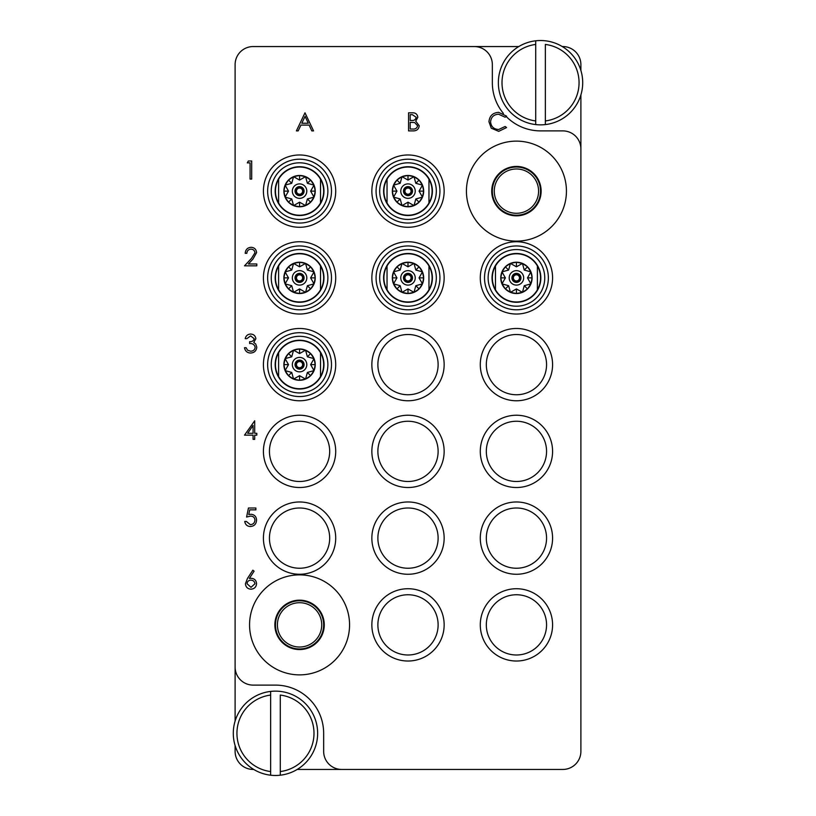 <?xml version="1.0" encoding="UTF-8"?>
<svg xmlns="http://www.w3.org/2000/svg" width="816" height="816" viewBox="0 0 816 816"><rect width="100%" height="100%" fill="white"/><g stroke="black" fill="none" stroke-linecap="round" stroke-linejoin="round"><path stroke-width="1.22" d="M299.564 674.873A50 50 0 0 0 349.564 624.872A50 50 0 0 0 299.564 574.872A50 50 0 0 0 249.563 624.872A50 50 0 0 0 299.564 674.873M516.436 241.128A50 50 0 0 0 566.437 191.128A50 50 0 0 0 516.436 141.127A50 50 0 0 0 466.436 191.128A50 50 0 0 0 516.436 241.128M335.713 191.128A36.149 36.149 0 0 0 299.564 154.979A36.149 36.149 0 0 0 263.415 191.128A36.149 36.149 0 0 0 299.564 227.276A36.149 36.149 0 0 0 335.713 191.128M335.713 277.879A36.149 36.149 0 0 0 299.564 241.73A36.149 36.149 0 0 0 263.415 277.879A36.149 36.149 0 0 0 299.564 314.027A36.149 36.149 0 0 0 335.713 277.879M335.713 364.63A36.149 36.149 0 0 0 299.564 328.481A36.149 36.149 0 0 0 263.415 364.63A36.149 36.149 0 0 0 299.564 400.768A36.149 36.149 0 0 0 335.713 364.63M444.149 364.63A36.149 36.149 0 0 0 408 328.481A36.149 36.149 0 0 0 371.851 364.63A36.149 36.149 0 0 0 408 400.768A36.149 36.149 0 0 0 444.149 364.63M438.121 364.63A30.121 30.121 0 0 0 408 334.509A30.121 30.121 0 0 0 377.879 364.63A30.121 30.121 0 0 0 408 394.75A30.121 30.121 0 0 0 438.121 364.63M444.149 277.879A36.149 36.149 0 0 0 408 241.73A36.149 36.149 0 0 0 371.851 277.879A36.149 36.149 0 0 0 408 314.027A36.149 36.149 0 0 0 444.149 277.879M444.149 191.128A36.149 36.149 0 0 0 408 154.979A36.149 36.149 0 0 0 371.851 191.128A36.149 36.149 0 0 0 408 227.276A36.149 36.149 0 0 0 444.149 191.128M552.585 277.879A36.149 36.149 0 0 0 516.436 241.73A36.149 36.149 0 0 0 480.287 277.879A36.149 36.149 0 0 0 516.436 314.027A36.149 36.149 0 0 0 552.585 277.879M552.585 364.63A36.149 36.149 0 0 0 516.436 328.481A36.149 36.149 0 0 0 480.287 364.63A36.149 36.149 0 0 0 516.436 400.768A36.149 36.149 0 0 0 552.585 364.63M546.557 364.63A30.121 30.121 0 0 0 516.436 334.509A30.121 30.121 0 0 0 486.316 364.63A30.121 30.121 0 0 0 516.436 394.75A30.121 30.121 0 0 0 546.557 364.63M552.585 451.37A36.149 36.149 0 0 0 516.436 415.232A36.149 36.149 0 0 0 480.287 451.37A36.149 36.149 0 0 0 516.436 487.519A36.149 36.149 0 0 0 552.585 451.37M546.557 451.37A30.121 30.121 0 0 0 516.436 421.25A30.121 30.121 0 0 0 486.316 451.37A30.121 30.121 0 0 0 516.436 481.491A30.121 30.121 0 0 0 546.557 451.37M552.585 538.121A36.149 36.149 0 0 0 516.436 501.973A36.149 36.149 0 0 0 480.287 538.121A36.149 36.149 0 0 0 516.436 574.27A36.149 36.149 0 0 0 552.585 538.121M546.557 538.121A30.121 30.121 0 0 0 516.436 508.001A30.121 30.121 0 0 0 486.316 538.121A30.121 30.121 0 0 0 516.436 568.242A30.121 30.121 0 0 0 546.557 538.121M335.713 451.37A36.149 36.149 0 0 0 299.564 415.232A36.149 36.149 0 0 0 263.415 451.37A36.149 36.149 0 0 0 299.564 487.519A36.149 36.149 0 0 0 335.713 451.37M329.684 451.37A30.121 30.121 0 0 0 299.564 421.25A30.121 30.121 0 0 0 269.443 451.37A30.121 30.121 0 0 0 299.564 481.491A30.121 30.121 0 0 0 329.684 451.37M335.713 538.121A36.149 36.149 0 0 0 299.564 501.973A36.149 36.149 0 0 0 263.415 538.121A36.149 36.149 0 0 0 299.564 574.27A36.149 36.149 0 0 0 335.713 538.121M329.684 538.121A30.121 30.121 0 0 0 299.564 508.001A30.121 30.121 0 0 0 269.443 538.121A30.121 30.121 0 0 0 299.564 568.242A30.121 30.121 0 0 0 329.684 538.121M444.149 538.121A36.149 36.149 0 0 0 408 501.973A36.149 36.149 0 0 0 371.851 538.121A36.149 36.149 0 0 0 408 574.27A36.149 36.149 0 0 0 444.149 538.121M438.121 538.121A30.121 30.121 0 0 0 408 508.001A30.121 30.121 0 0 0 377.879 538.121A30.121 30.121 0 0 0 408 568.242A30.121 30.121 0 0 0 438.121 538.121M444.149 624.872A36.149 36.149 0 0 0 408 588.724A36.149 36.149 0 0 0 371.851 624.872A36.149 36.149 0 0 0 408 661.021A36.149 36.149 0 0 0 444.149 624.872M438.121 624.872A30.121 30.121 0 0 0 408 594.752A30.121 30.121 0 0 0 377.879 624.872A30.121 30.121 0 0 0 408 654.993A30.121 30.121 0 0 0 438.121 624.872M444.149 451.37A36.149 36.149 0 0 0 408 415.232A36.149 36.149 0 0 0 371.851 451.37A36.149 36.149 0 0 0 408 487.519A36.149 36.149 0 0 0 444.149 451.37M438.121 451.37A30.121 30.121 0 0 0 408 421.25A30.121 30.121 0 0 0 377.879 451.37A30.121 30.121 0 0 0 408 481.491A30.121 30.121 0 0 0 438.121 451.37M552.585 624.872A36.149 36.149 0 0 0 516.436 588.724A36.149 36.149 0 0 0 480.287 624.872A36.149 36.149 0 0 0 516.436 661.021A36.149 36.149 0 0 0 552.585 624.872M546.557 624.872A30.121 30.121 0 0 0 516.436 594.752A30.121 30.121 0 0 0 486.316 624.872A30.121 30.121 0 0 0 516.436 654.993A30.121 30.121 0 0 0 546.557 624.872M491.732 191.128A24.694 24.694 0 0 1 516.436 166.433A24.694 24.694 0 0 1 541.13 191.128A24.694 24.694 0 0 1 516.436 215.832A24.694 24.694 0 0 1 491.732 191.128M274.87 624.872A24.694 24.694 0 0 1 299.564 600.168A24.694 24.694 0 0 1 324.268 624.872A24.694 24.694 0 0 1 299.564 649.567A24.694 24.694 0 0 1 274.87 624.872M580.89 70.482L580.89 64.617A18.074 18.074 0 0 0 562.826 46.553L562.255 46.553M518.813 46.553L253.174 46.553A18.074 18.074 0 0 0 235.11 64.617L235.11 667.039A18.074 18.074 0 0 0 253.174 685.114L275.471 685.114A48.195 48.195 0 0 1 323.656 733.309L323.656 751.383A18.074 18.074 0 0 0 341.731 769.447L562.826 769.447A18.074 18.074 0 0 0 580.89 751.383L580.89 148.961A18.074 18.074 0 0 0 562.826 130.886L540.529 130.886A48.195 48.195 0 0 1 506.144 116.453M235.11 745.518L235.11 751.383A18.074 18.074 0 0 0 253.174 769.447L253.745 769.447M297.187 769.447L341.731 769.447M474.269 46.553A18.074 18.074 0 0 1 492.344 64.617L492.344 82.691A48.195 48.195 0 0 0 503.421 113.444M235.11 667.039L235.11 721.089M580.89 148.961L580.89 94.911M247.289 162.863L248.35 161.007L251.695 161.007L251.695 179.081L250.073 179.081L250.073 162.863L247.289 162.863M251.022 249.145C248.472 249.349 247.075 250.747 246.83 253.317L245.208 253.317C245.504 249.645 247.472 247.636 251.104 247.289C254.439 247.544 256.255 249.329 256.561 252.664L252.909 259.151L248.38 263.976L256.795 263.976L256.795 265.832L244.514 265.832L251.522 258.346L254.939 252.807C254.653 250.522 253.348 249.298 251.022 249.145M250.614 335.896L246.83 338.671L245.208 338.671C245.881 335.794 247.676 334.254 250.583 334.04C253.654 334.193 255.418 335.764 255.867 338.732L253.756 342.455L255.714 343.995L256.795 347.208C256.346 350.88 254.266 352.828 250.543 353.042C247.156 352.859 245.147 351.074 244.514 347.708L246.136 347.708L247.554 350.207L250.573 351.186C253.205 351.155 254.745 349.88 255.173 347.361C254.5 344.617 252.654 343.342 249.614 343.536L249.614 341.69C252.032 341.833 253.582 340.843 254.245 338.732L250.614 335.896M244.514 435.152L254.704 420.791L254.704 433.306L256.795 433.306L256.795 435.152L254.704 435.152L254.704 439.324L253.082 439.324L253.082 435.152L244.514 435.152M247.697 433.306L253.082 433.306L253.082 425.452L247.697 433.306M248.452 508.001L255.867 508.001L255.867 509.857L249.716 509.857L248.747 514.61L250.869 514.253C254.459 514.58 256.357 516.548 256.561 520.169C256.275 524.117 254.174 526.238 250.257 526.534C247.115 526.289 245.279 524.586 244.749 521.444L246.371 521.444L250.349 524.688C253.164 524.433 254.694 522.903 254.939 520.098C254.684 517.507 253.235 516.181 250.583 516.11L246.595 517.038L248.452 508.001M247.462 578.442L252.858 570.19L254.102 571.169L249.329 578.473L251.195 578.299C254.48 578.585 256.275 580.37 256.561 583.654C256.244 587.071 254.368 588.917 250.91 589.193C247.554 588.887 245.728 587.051 245.443 583.685L247.462 578.442M250.859 580.156C248.564 580.278 247.299 581.482 247.064 583.756L251.002 587.336L254.939 583.756C254.592 581.461 253.235 580.258 250.859 580.156M304.99 112.812L313.558 130.886L311.794 130.886L309.121 125.093L300.931 125.093L298.187 130.886L296.412 130.886L304.99 112.812M305.082 116.341L301.808 123.236L308.275 123.236L305.082 116.341M408.561 130.886L408.561 112.812L412.08 112.812C415.436 112.608 417.353 114.107 417.823 117.29L415.732 121.135L419.21 125.756C418.802 129.091 416.874 130.805 413.447 130.886L408.561 130.886M410.183 114.668L410.183 120.462L411.264 120.462C413.957 120.788 415.599 119.738 416.201 117.32L412.376 114.668L410.183 114.668M410.183 122.318L410.183 129.03L412.488 129.03C415.262 129.356 416.966 128.255 417.588 125.756L414.63 122.522L410.183 122.318M498.678 112.353L506.563 116.127L505.145 117.218L498.576 114.209C493.731 114.546 491.069 117.096 490.579 121.87C491.089 126.684 493.792 129.234 498.688 129.499L505.145 126.48L506.563 127.561L498.698 131.345L491.252 128.194L488.957 121.747C489.529 115.882 492.772 112.751 498.678 112.353M299.564 159.202A31.926 31.926 0 0 0 267.638 191.128A31.926 31.926 0 0 0 299.564 223.054A31.926 31.926 0 0 0 331.49 191.128A31.926 31.926 0 0 0 299.564 159.202M271.249 191.128A28.315 28.315 0 0 1 299.564 162.812A28.315 28.315 0 0 1 327.879 191.128A28.315 28.315 0 0 1 299.564 219.443A28.315 28.315 0 0 1 271.249 191.128M275.165 191.128A24.398 24.398 0 0 1 299.564 166.729A24.398 24.398 0 0 1 323.962 191.128A24.398 24.398 0 0 1 299.564 215.526A24.398 24.398 0 0 1 275.165 191.128M320.525 202.021L320.525 203.011A24.092 24.092 0 0 0 299.564 167.035A24.092 24.092 0 0 0 278.603 179.245L278.603 203.011A24.092 24.092 0 0 1 278.603 179.245L278.603 180.234M283.897 191.128L288.507 191.128L285.09 197.125L283.897 191.128A15.667 15.667 0 0 1 299.564 175.471A15.667 15.667 0 0 1 315.231 191.128L314.038 197.125L310.621 191.128L315.231 191.128A15.667 15.667 0 0 1 299.564 206.795A15.667 15.667 0 0 1 283.897 191.128L285.09 185.13L288.487 180.05L293.566 176.654L299.564 175.471L305.561 176.654L310.641 180.05L314.038 185.13L315.231 191.128M278.603 203.011A24.092 24.092 0 0 0 320.525 203.011L320.525 179.744M307.387 198.951L314.038 197.125L310.641 202.205L305.561 205.601L307.387 198.951L310.641 202.205M299.564 202.184L305.561 205.601L299.564 206.795L293.566 205.601L299.564 202.184L299.564 206.795M291.74 198.951L293.566 205.601L288.487 202.205L285.09 197.125L291.74 198.951L288.487 202.205M292.332 191.128A7.232 7.232 0 0 0 299.564 198.359A7.232 7.232 0 0 0 306.796 191.128A7.232 7.232 0 0 0 299.564 183.896A7.232 7.232 0 0 0 292.332 191.128M295.045 191.128A4.519 4.519 0 0 1 299.564 186.609A4.519 4.519 0 0 1 304.082 191.128A4.519 4.519 0 0 1 299.564 195.646A4.519 4.519 0 0 1 295.045 191.128M302.879 191.128A3.315 3.315 0 0 1 299.564 194.443A3.315 3.315 0 0 1 296.249 191.128A3.315 3.315 0 0 1 299.564 187.813A3.315 3.315 0 0 1 302.879 191.128M296.494 191.128A3.07 3.07 0 0 1 299.564 188.057A3.07 3.07 0 0 1 302.634 191.128A3.07 3.07 0 0 1 299.564 194.198A3.07 3.07 0 0 1 296.494 191.128M288.507 191.128L285.09 185.13L291.74 183.304L293.566 176.654L299.564 180.071L305.561 176.654L307.387 183.304L314.038 185.13L310.621 191.128M291.74 183.304L288.487 180.05M299.564 180.071L299.564 175.471M307.387 183.304L310.641 180.05M270.647 771.559L270.647 695.059A38.556 38.556 0 0 0 270.647 771.559L270.647 775.2A42.167 42.167 0 0 1 270.647 691.417A42.167 42.167 0 0 1 317.638 733.309A42.167 42.167 0 0 1 280.286 775.2L280.286 771.559A38.556 38.556 0 0 0 280.286 695.059L280.286 775.2A42.167 42.167 0 0 1 270.647 775.2M270.647 691.417L270.647 695.059M535.714 120.941L535.714 44.441A38.556 38.556 0 0 0 535.714 120.941L535.714 124.583A42.167 42.167 0 0 1 535.714 40.8A42.167 42.167 0 0 1 582.706 82.691A42.167 42.167 0 0 1 545.353 124.583L545.353 120.941A38.556 38.556 0 0 0 545.353 44.441L545.353 124.583A42.167 42.167 0 0 1 535.714 124.583M535.714 40.8L535.714 44.441M488.121 277.879A28.315 28.315 0 0 1 516.436 249.563A28.315 28.315 0 0 1 544.751 277.879A28.315 28.315 0 0 1 516.436 306.194A28.315 28.315 0 0 1 488.121 277.879M492.038 277.879A24.398 24.398 0 0 1 516.436 253.48A24.398 24.398 0 0 1 540.835 277.879A24.398 24.398 0 0 1 516.436 302.277A24.398 24.398 0 0 1 492.038 277.879M537.397 288.772L537.397 289.762A24.092 24.092 0 0 0 516.436 253.776A24.092 24.092 0 0 0 495.475 265.996L495.475 289.762A24.092 24.092 0 0 1 495.475 265.996L495.475 266.985M500.769 277.879L505.379 277.879L501.962 283.876L500.769 277.879A15.667 15.667 0 0 1 516.436 262.211A15.667 15.667 0 0 1 532.103 277.879L530.91 283.876L527.493 277.879L532.103 277.879A15.667 15.667 0 0 1 516.436 293.536A15.667 15.667 0 0 1 500.769 277.879L501.962 271.881L505.359 266.801L510.439 263.405L516.436 262.211L522.434 263.405L527.513 266.801L530.91 271.881L532.103 277.879M495.475 289.762A24.092 24.092 0 0 0 537.397 289.762L537.397 266.495M524.26 285.702L530.91 283.876L527.513 288.956L522.434 292.352L524.26 285.702L527.513 288.956M516.436 288.935L522.434 292.352L516.436 293.536L510.439 292.352L516.436 288.935L516.436 293.536M508.613 285.702L510.439 292.352L505.359 288.956L501.962 283.876L508.613 285.702L505.359 288.956M509.204 277.879A7.232 7.232 0 0 0 516.436 285.11A7.232 7.232 0 0 0 523.668 277.879A7.232 7.232 0 0 0 516.436 270.647A7.232 7.232 0 0 0 509.204 277.879M511.918 277.879A4.519 4.519 0 0 1 516.436 273.36A4.519 4.519 0 0 1 520.955 277.879A4.519 4.519 0 0 1 516.436 282.397A4.519 4.519 0 0 1 511.918 277.879M519.751 277.879A3.315 3.315 0 0 1 516.436 281.194A3.315 3.315 0 0 1 513.121 277.879A3.315 3.315 0 0 1 516.436 274.564A3.315 3.315 0 0 1 519.751 277.879M513.366 277.879A3.07 3.07 0 0 1 516.436 274.808A3.07 3.07 0 0 1 519.506 277.879A3.07 3.07 0 0 1 516.436 280.949A3.07 3.07 0 0 1 513.366 277.879M505.379 277.879L501.962 271.881L508.613 270.055L510.439 263.405L516.436 266.822L522.434 263.405L524.26 270.055L530.91 271.881L527.493 277.879M508.613 270.055L505.359 266.801M516.436 266.822L516.436 262.211M524.26 270.055L527.513 266.801M379.685 191.128A28.315 28.315 0 0 1 408 162.812A28.315 28.315 0 0 1 436.315 191.128A28.315 28.315 0 0 1 408 219.443A28.315 28.315 0 0 1 379.685 191.128M383.602 191.128A24.398 24.398 0 0 1 408 166.729A24.398 24.398 0 0 1 432.398 191.128A24.398 24.398 0 0 1 408 215.526A24.398 24.398 0 0 1 383.602 191.128M428.961 202.021L428.961 203.011A24.092 24.092 0 0 0 408 167.035A24.092 24.092 0 0 0 387.039 179.245L387.039 203.011A24.092 24.092 0 0 1 387.039 179.245L387.039 180.234M392.333 191.128L396.943 191.128L393.526 197.125L392.333 191.128A15.667 15.667 0 0 1 408 175.471A15.667 15.667 0 0 1 423.667 191.128L422.474 197.125L419.057 191.128L423.667 191.128A15.667 15.667 0 0 1 408 206.795A15.667 15.667 0 0 1 392.333 191.128L393.526 185.13L396.923 180.05L402.002 176.654L408 175.471L413.998 176.654L419.077 180.05L422.474 185.13L423.667 191.128M387.039 203.011A24.092 24.092 0 0 0 428.961 203.011L428.961 179.744M415.823 198.951L422.474 197.125L419.077 202.205L413.998 205.601L415.823 198.951L419.077 202.205M408 202.184L413.998 205.601L408 206.795L402.002 205.601L408 202.184L408 206.795M400.177 198.951L402.002 205.601L396.923 202.205L393.526 197.125L400.177 198.951L396.923 202.205M400.768 191.128A7.232 7.232 0 0 0 408 198.359A7.232 7.232 0 0 0 415.232 191.128A7.232 7.232 0 0 0 408 183.896A7.232 7.232 0 0 0 400.768 191.128M403.481 191.128A4.519 4.519 0 0 1 408 186.609A4.519 4.519 0 0 1 412.519 191.128A4.519 4.519 0 0 1 408 195.646A4.519 4.519 0 0 1 403.481 191.128M411.315 191.128A3.315 3.315 0 0 1 408 194.443A3.315 3.315 0 0 1 404.685 191.128A3.315 3.315 0 0 1 408 187.813A3.315 3.315 0 0 1 411.315 191.128M404.93 191.128A3.07 3.07 0 0 1 408 188.057A3.07 3.07 0 0 1 411.07 191.128A3.07 3.07 0 0 1 408 194.198A3.07 3.07 0 0 1 404.93 191.128M396.943 191.128L393.526 185.13L400.177 183.304L402.002 176.654L408 180.071L413.998 176.654L415.823 183.304L422.474 185.13L419.057 191.128M400.177 183.304L396.923 180.05M408 180.071L408 175.471M415.823 183.304L419.077 180.05M379.685 277.879A28.315 28.315 0 0 1 408 249.563A28.315 28.315 0 0 1 436.315 277.879A28.315 28.315 0 0 1 408 306.194A28.315 28.315 0 0 1 379.685 277.879M383.602 277.879A24.398 24.398 0 0 1 408 253.48A24.398 24.398 0 0 1 432.398 277.879A24.398 24.398 0 0 1 408 302.277A24.398 24.398 0 0 1 383.602 277.879M428.961 288.772L428.961 289.762A24.092 24.092 0 0 0 408 253.776A24.092 24.092 0 0 0 387.039 265.996L387.039 289.762A24.092 24.092 0 0 1 387.039 265.996L387.039 266.985M392.333 277.879L396.943 277.879L393.526 283.876L392.333 277.879A15.667 15.667 0 0 1 408 262.211A15.667 15.667 0 0 1 423.667 277.879L422.474 283.876L419.057 277.879L423.667 277.879A15.667 15.667 0 0 1 408 293.536A15.667 15.667 0 0 1 392.333 277.879L393.526 271.881L396.923 266.801L402.002 263.405L408 262.211L413.998 263.405L419.077 266.801L422.474 271.881L423.667 277.879M387.039 289.762A24.092 24.092 0 0 0 428.961 289.762L428.961 266.495M415.823 285.702L422.474 283.876L419.077 288.956L413.998 292.352L415.823 285.702L419.077 288.956M408 288.935L413.998 292.352L408 293.536L402.002 292.352L408 288.935L408 293.536M400.177 285.702L402.002 292.352L396.923 288.956L393.526 283.876L400.177 285.702L396.923 288.956M400.768 277.879A7.232 7.232 0 0 0 408 285.11A7.232 7.232 0 0 0 415.232 277.879A7.232 7.232 0 0 0 408 270.647A7.232 7.232 0 0 0 400.768 277.879M403.481 277.879A4.519 4.519 0 0 1 408 273.36A4.519 4.519 0 0 1 412.519 277.879A4.519 4.519 0 0 1 408 282.397A4.519 4.519 0 0 1 403.481 277.879M411.315 277.879A3.315 3.315 0 0 1 408 281.194A3.315 3.315 0 0 1 404.685 277.879A3.315 3.315 0 0 1 408 274.564A3.315 3.315 0 0 1 411.315 277.879M404.93 277.879A3.07 3.07 0 0 1 408 274.808A3.07 3.07 0 0 1 411.07 277.879A3.07 3.07 0 0 1 408 280.949A3.07 3.07 0 0 1 404.93 277.879M396.943 277.879L393.526 271.881L400.177 270.055L402.002 263.405L408 266.822L413.998 263.405L415.823 270.055L422.474 271.881L419.057 277.879M400.177 270.055L396.923 266.801M408 266.822L408 262.211M415.823 270.055L419.077 266.801M271.249 364.63A28.315 28.315 0 0 1 299.564 336.314A28.315 28.315 0 0 1 327.879 364.63A28.315 28.315 0 0 1 299.564 392.935A28.315 28.315 0 0 1 271.249 364.63M275.165 364.63A24.398 24.398 0 0 1 299.564 340.231A24.398 24.398 0 0 1 323.962 364.63A24.398 24.398 0 0 1 299.564 389.028A24.398 24.398 0 0 1 275.165 364.63M320.525 375.513L320.525 376.502A24.092 24.092 0 0 0 299.564 340.527A24.092 24.092 0 0 0 278.603 352.747L278.603 376.502A24.092 24.092 0 0 1 278.603 352.747L278.603 353.736M283.897 364.63L288.507 364.63L285.09 370.617L283.897 364.63A15.667 15.667 0 0 1 299.564 348.962A15.667 15.667 0 0 1 315.231 364.63L314.038 370.617L310.621 364.63L315.231 364.63A15.667 15.667 0 0 1 299.564 380.287A15.667 15.667 0 0 1 283.897 364.63L285.09 358.632L288.487 353.552L293.566 350.156L299.564 348.962L305.561 350.156L310.641 353.552L314.038 358.632L315.231 364.63M278.603 376.502A24.092 24.092 0 0 0 320.525 376.502L320.525 353.236M307.387 372.443L314.038 370.617L310.641 375.697L305.561 379.093L307.387 372.443L310.641 375.697M299.564 375.686L305.561 379.093L299.564 380.287L293.566 379.093L299.564 375.686L299.564 380.287M291.74 372.443L293.566 379.093L288.487 375.697L285.09 370.617L291.74 372.443L288.487 375.697M292.332 364.63A7.232 7.232 0 0 0 299.564 371.851A7.232 7.232 0 0 0 306.796 364.63A7.232 7.232 0 0 0 299.564 357.398A7.232 7.232 0 0 0 292.332 364.63M295.045 364.63A4.519 4.519 0 0 1 299.564 360.111A4.519 4.519 0 0 1 304.082 364.63A4.519 4.519 0 0 1 299.564 369.148A4.519 4.519 0 0 1 295.045 364.63M302.879 364.63A3.315 3.315 0 0 1 299.564 367.934A3.315 3.315 0 0 1 296.249 364.63A3.315 3.315 0 0 1 299.564 361.315A3.315 3.315 0 0 1 302.879 364.63M296.494 364.63A3.07 3.07 0 0 1 299.564 361.549A3.07 3.07 0 0 1 302.634 364.63A3.07 3.07 0 0 1 299.564 367.7A3.07 3.07 0 0 1 296.494 364.63M288.507 364.63L285.09 358.632L291.74 356.806L293.566 350.156L299.564 353.563L305.561 350.156L307.387 356.806L314.038 358.632L310.621 364.63M291.74 356.806L288.487 353.552M299.564 353.563L299.564 348.962M307.387 356.806L310.641 353.552M271.249 277.879A28.315 28.315 0 0 1 299.564 249.563A28.315 28.315 0 0 1 327.879 277.879A28.315 28.315 0 0 1 299.564 306.194A28.315 28.315 0 0 1 271.249 277.879M275.165 277.879A24.398 24.398 0 0 1 299.564 253.48A24.398 24.398 0 0 1 323.962 277.879A24.398 24.398 0 0 1 299.564 302.277A24.398 24.398 0 0 1 275.165 277.879M320.525 288.772L320.525 289.762A24.092 24.092 0 0 0 299.564 253.776A24.092 24.092 0 0 0 278.603 265.996L278.603 289.762A24.092 24.092 0 0 1 278.603 265.996L278.603 266.985M283.897 277.879L288.507 277.879L285.09 283.876L283.897 277.879A15.667 15.667 0 0 1 299.564 262.211A15.667 15.667 0 0 1 315.231 277.879L314.038 283.876L310.621 277.879L315.231 277.879A15.667 15.667 0 0 1 299.564 293.536A15.667 15.667 0 0 1 283.897 277.879L285.09 271.881L288.487 266.801L293.566 263.405L299.564 262.211L305.561 263.405L310.641 266.801L314.038 271.881L315.231 277.879M278.603 289.762A24.092 24.092 0 0 0 320.525 289.762L320.525 266.495M307.387 285.702L314.038 283.876L310.641 288.956L305.561 292.352L307.387 285.702L310.641 288.956M299.564 288.935L305.561 292.352L299.564 293.536L293.566 292.352L299.564 288.935L299.564 293.536M291.74 285.702L293.566 292.352L288.487 288.956L285.09 283.876L291.74 285.702L288.487 288.956M292.332 277.879A7.232 7.232 0 0 0 299.564 285.11A7.232 7.232 0 0 0 306.796 277.879A7.232 7.232 0 0 0 299.564 270.647A7.232 7.232 0 0 0 292.332 277.879M295.045 277.879A4.519 4.519 0 0 1 299.564 273.36A4.519 4.519 0 0 1 304.082 277.879A4.519 4.519 0 0 1 299.564 282.397A4.519 4.519 0 0 1 295.045 277.879M302.879 277.879A3.315 3.315 0 0 1 299.564 281.194A3.315 3.315 0 0 1 296.249 277.879A3.315 3.315 0 0 1 299.564 274.564A3.315 3.315 0 0 1 302.879 277.879M296.494 277.879A3.07 3.07 0 0 1 299.564 274.808A3.07 3.07 0 0 1 302.634 277.879A3.07 3.07 0 0 1 299.564 280.949A3.07 3.07 0 0 1 296.494 277.879M288.507 277.879L285.09 271.881L291.74 270.055L293.566 263.405L299.564 266.822L305.561 263.405L307.387 270.055L314.038 271.881L310.621 277.879M291.74 270.055L288.487 266.801M299.564 266.822L299.564 262.211M307.387 270.055L310.641 266.801M516.436 245.953A31.926 31.926 0 0 0 484.51 277.879A31.926 31.926 0 0 0 516.436 309.805A31.926 31.926 0 0 0 548.362 277.879A31.926 31.926 0 0 0 516.436 245.953M408 159.202A31.926 31.926 0 0 0 376.074 191.128A31.926 31.926 0 0 0 408 223.054A31.926 31.926 0 0 0 439.926 191.128A31.926 31.926 0 0 0 408 159.202M408 245.953A31.926 31.926 0 0 0 376.074 277.879A31.926 31.926 0 0 0 408 309.805A31.926 31.926 0 0 0 439.926 277.879A31.926 31.926 0 0 0 408 245.953M299.564 332.693A31.926 31.926 0 0 0 267.638 364.63A31.926 31.926 0 0 0 299.564 396.556A31.926 31.926 0 0 0 331.49 364.63A31.926 31.926 0 0 0 299.564 332.693M299.564 245.953A31.926 31.926 0 0 0 267.638 277.879A31.926 31.926 0 0 0 299.564 309.805A31.926 31.926 0 0 0 331.49 277.879A31.926 31.926 0 0 0 299.564 245.953M516.436 168.973A22.165 22.165 0 0 0 494.272 191.128A22.165 22.165 0 0 0 516.436 213.292A22.165 22.165 0 0 0 538.591 191.128A22.165 22.165 0 0 0 516.436 168.973M516.436 167.035A24.092 24.092 0 0 0 492.344 191.128A24.092 24.092 0 0 0 516.436 215.23A24.092 24.092 0 0 0 540.529 191.128A24.092 24.092 0 0 0 516.436 167.035M299.564 602.708A22.165 22.165 0 0 0 277.409 624.872A22.165 22.165 0 0 0 299.564 647.027A22.165 22.165 0 0 0 321.728 624.872A22.165 22.165 0 0 0 299.564 602.708M299.564 600.77A24.092 24.092 0 0 0 275.471 624.872A24.092 24.092 0 0 0 299.564 648.965A24.092 24.092 0 0 0 323.656 624.872A24.092 24.092 0 0 0 299.564 600.77"/></g></svg>
